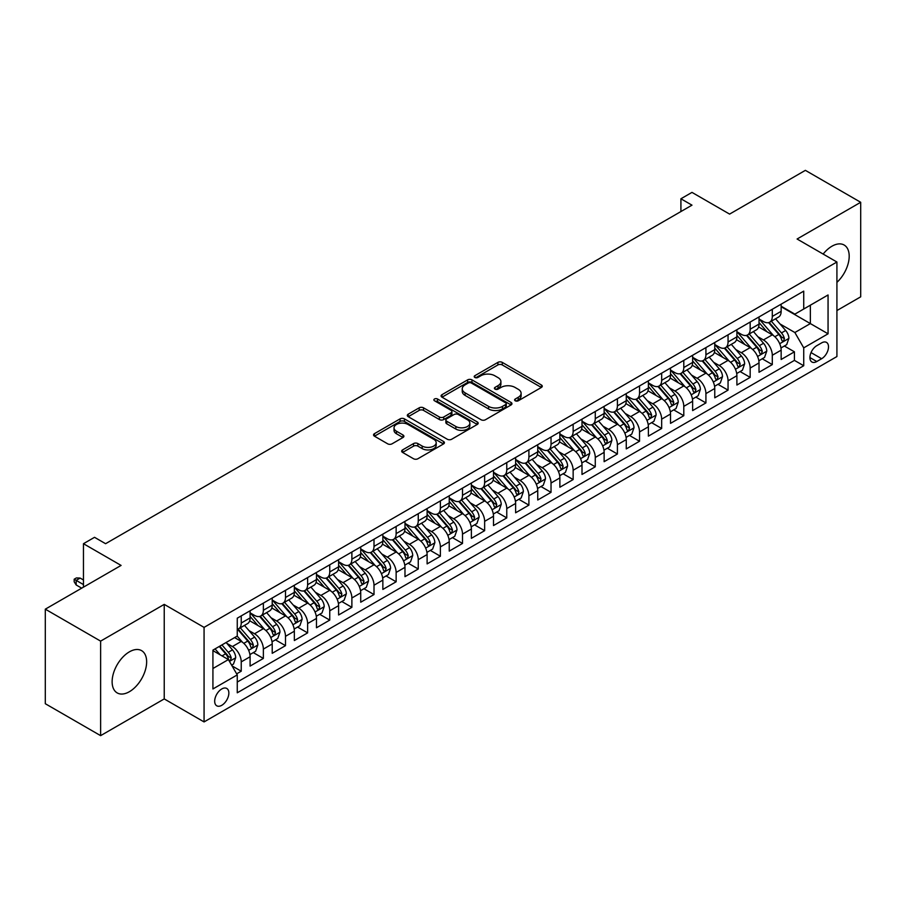 <?xml version="1.0" encoding="UTF-8"?>
<svg xmlns="http://www.w3.org/2000/svg" width="906" height="906" viewBox="0 0 906 906"><rect width="100%" height="100%" fill="white"/><g stroke="black" fill="none" stroke-linecap="round" stroke-linejoin="round"><path stroke-width="1.36" d="M515.242 400.78A2.152 1.246 0 0 0 518.277 400.78L541.358 387.462A3.069 1.778 0 0 0 542.264 386.205A3.069 1.778 0 0 0 541.358 384.959L502.264 362.377A3.069 1.778 0 0 0 497.915 362.377L474.846 375.707A2.152 1.246 0 0 0 474.212 376.579A2.152 1.246 0 0 0 474.846 377.462A2.152 1.246 0 0 0 477.881 377.462L480.871 375.741A9.83 5.674 0 0 1 494.767 375.741L498.028 377.621A9.83 5.674 0 0 1 500.905 381.63A9.83 5.674 0 0 1 498.028 385.639L495.038 387.372A2.152 1.246 0 0 0 494.416 388.244A2.152 1.246 0 0 0 495.038 389.127A2.152 1.246 0 0 0 498.085 389.127L501.063 387.394A9.83 5.674 0 0 1 514.97 387.394L518.232 389.286A9.83 5.674 0 0 1 521.109 393.295A9.83 5.674 0 0 1 518.232 397.304L515.242 399.025A2.152 1.246 0 0 0 514.608 399.908A2.152 1.246 0 0 0 515.242 400.78L515.242 399.025M129.388 691.708A24.405 14.088 120 0 0 145.334 670.191A24.405 14.088 120 0 0 141.585 650.633A24.405 14.088 120 0 0 129.388 651.844A24.405 14.088 120 0 0 113.443 673.351A24.405 14.088 120 0 0 117.18 692.909A24.405 14.088 120 0 0 129.388 691.708M836.918 282.366A24.405 14.088 120 0 0 844.143 245.028A24.405 14.088 120 0 0 831.935 246.228A24.405 14.088 120 0 0 823.158 254.065M221.766 705.31A10.011 5.787 120 0 0 228.312 696.488A10.011 5.787 120 0 0 226.772 688.458A10.011 5.787 120 0 0 221.766 688.956A10.011 5.787 120 0 0 215.22 697.779A10.011 5.787 120 0 0 216.761 705.808A10.011 5.787 120 0 0 221.766 705.31M402.57 449.908A3.069 1.778 0 0 0 401.675 451.165A3.069 1.778 0 0 0 402.57 452.422L413.544 458.753A3.069 1.778 0 0 0 417.881 458.753L443.51 443.951A3.069 1.778 0 0 0 444.416 442.694A3.069 1.778 0 0 0 443.51 441.449L404.416 418.878A3.069 1.778 0 0 0 400.067 418.878L374.438 433.668A3.069 1.778 0 0 0 373.544 434.925A3.069 1.778 0 0 0 374.438 436.182L387.689 443.827A3.069 1.778 0 0 0 392.038 443.827L403 437.496A3.069 1.778 0 0 0 403.906 436.239A3.069 1.778 0 0 0 403 434.993L396.432 431.199A8.222 4.745 0 0 1 394.031 427.836A8.222 4.745 0 0 1 399.104 423.453A8.222 4.745 0 0 1 408.051 424.484L433.793 439.342A8.222 4.745 0 0 1 436.194 442.694A8.222 4.745 0 0 1 431.131 447.077A8.222 4.745 0 0 1 422.173 446.058L417.881 443.578A3.069 1.778 0 0 0 413.544 443.578L402.57 449.908L402.57 452.422M836.918 310.554L860.7 296.828L860.7 202.287L805.377 170.351L729.59 214.099L691.98 192.389L680.916 198.776L691.98 205.164L105.594 543.702L94.53 537.315L83.465 543.702L83.465 587.145M100.623 641.12L100.623 735.649L164.235 698.922L164.235 604.381L100.623 641.12L45.3 609.172L121.087 565.423L83.465 543.702M164.235 604.381L204.065 627.382L836.918 262.015L836.918 356.545L204.065 721.923L204.065 627.382M860.7 202.287L797.087 239.014L836.918 262.015M481.086 419.75A3.069 1.778 0 0 0 485.435 419.75L511.063 404.959A3.069 1.778 0 0 0 511.958 403.702A3.069 1.778 0 0 0 511.063 402.445L471.969 379.874A3.069 1.778 0 0 0 467.621 379.874L441.992 394.676A3.069 1.778 0 0 0 441.086 395.922A3.069 1.778 0 0 0 441.992 397.179L481.086 419.75M435.356 401.256A2.152 1.246 0 0 1 437.541 401.551L437.541 399.002L477.281 421.947A3.069 1.778 0 0 1 478.187 423.204A3.069 1.778 0 0 1 477.281 424.45L451.652 439.251A3.069 1.778 0 0 1 447.315 439.251L408.221 416.681L408.221 414.167A3.069 1.778 0 0 0 407.315 415.424A3.069 1.778 0 0 0 408.221 416.681M408.221 414.167L419.184 407.836A3.069 1.778 0 0 1 423.532 407.836L439.387 416.998A3.069 1.778 0 0 0 443.725 416.998L451.007 412.796A3.069 1.778 0 0 0 451.901 411.539A3.069 1.778 0 0 0 451.007 410.282L434.495 400.758A2.152 1.246 0 0 1 433.872 399.874A2.152 1.246 0 0 1 435.197 398.731A2.152 1.246 0 0 1 437.541 399.002M100.623 735.649L45.3 703.713L45.3 609.172M236.647 673.849L241.234 671.199L232.061 665.899M226.828 643.339L232.389 646.544A12.514 7.225 60 0 1 241.234 661.878L250.09 656.759L250.09 666.091L263.363 658.424L253.295 652.614M248.957 630.565L254.518 633.77A12.514 7.225 60 0 1 263.363 649.104L272.219 643.985L272.219 653.317L285.492 645.65L275.424 639.84M271.087 617.79L276.647 620.995A12.514 7.225 60 0 1 285.492 636.329L294.348 631.21L294.348 640.542L307.621 632.875L297.553 627.065M293.216 605.015L298.776 608.22A12.514 7.225 60 0 1 307.621 623.555L316.477 618.436L316.477 627.767L329.75 620.1L319.682 614.291M315.345 592.241L320.894 595.446A12.514 7.225 60 0 1 329.75 610.78L338.606 605.661L338.606 614.993L351.879 607.326L341.811 601.516M337.474 579.466L343.023 582.671A12.514 7.225 60 0 1 351.879 597.994L360.724 592.886L360.724 602.218L374.008 594.551L363.94 588.741M359.603 566.68L365.152 569.897A12.514 7.225 60 0 1 374.008 585.219L382.853 580.112L382.853 589.444L396.137 581.777L386.069 575.967M381.72 553.906L387.281 557.122A12.514 7.225 60 0 1 396.137 572.445L404.982 567.337L404.982 576.669L418.255 569.002L408.187 563.192M403.85 541.131L409.41 544.347A12.514 7.225 60 0 1 418.255 559.67L427.111 554.563L427.111 563.894L440.384 556.227L430.316 550.406M425.979 528.357L431.539 531.573A12.514 7.225 60 0 1 440.384 546.896L449.24 541.788L449.24 551.108L462.513 543.453L452.445 537.632M448.108 515.582L453.668 518.787A12.514 7.225 60 0 1 462.513 534.121L471.369 529.013L471.369 538.334L484.642 530.678L474.574 524.857M470.237 502.807L475.786 506.012A12.514 7.225 60 0 1 484.642 521.346L493.498 516.239L493.498 525.559L506.771 517.904L496.703 512.083M492.366 490.033L497.915 493.238A12.514 7.225 60 0 1 506.771 508.572L515.616 503.464L515.616 512.785L528.9 505.129L518.832 499.308M514.495 477.258L520.044 480.463A12.514 7.225 60 0 1 528.9 495.797L537.745 490.69L537.745 500.01L551.029 492.343L540.961 486.533M536.624 464.484L542.173 467.689A12.514 7.225 60 0 1 551.029 483.023L559.874 477.915L559.874 487.235L573.147 479.568L563.079 473.759M558.742 451.709L564.302 454.914A12.514 7.225 60 0 1 573.147 470.248L582.003 465.14L582.003 474.461L595.276 466.794L585.208 460.984M580.871 438.934L586.431 442.139A12.514 7.225 60 0 1 595.276 457.473L604.132 452.366L604.132 461.686L617.405 454.019L607.337 448.21M603 426.16L608.56 429.365A12.514 7.225 60 0 1 617.405 444.699L626.261 439.591L626.261 448.912L639.534 441.245L629.466 435.435M625.129 413.385L630.689 416.59A12.514 7.225 60 0 1 639.534 431.924L648.39 426.817L648.39 436.137L661.663 428.47L651.595 422.66M647.258 400.611L652.807 403.816A12.514 7.225 60 0 1 661.663 419.15L670.519 414.031L670.519 423.362L683.792 415.695L673.724 409.886M669.387 387.836L674.936 391.041A12.514 7.225 60 0 1 683.792 406.375L692.637 401.256L692.637 410.588L705.921 402.921L695.853 397.111M691.516 375.061L697.065 378.266A12.514 7.225 60 0 1 705.921 393.6L714.766 388.481L714.766 397.813L728.05 390.146L717.982 384.337M713.634 362.287L719.194 365.492A12.514 7.225 60 0 1 728.05 380.826L736.895 375.707L736.895 385.039L750.168 377.372L740.1 371.562M735.763 349.512L741.323 352.717A12.514 7.225 60 0 1 750.168 368.04L759.024 362.932L759.024 372.264L772.297 364.597L772.297 355.265A12.514 7.225 -120 0 0 763.452 339.943L757.892 336.738M762.229 358.787L772.297 364.597M250.09 656.759A12.514 7.225 -120 0 0 241.234 641.437L234.597 637.598M272.219 643.985A12.514 7.225 -120 0 0 263.363 628.662L249.682 620.757M294.348 631.21A12.514 7.225 -120 0 0 285.492 615.887L271.811 607.983M316.477 618.436A12.514 7.225 -120 0 0 307.621 603.113L293.94 595.208M338.606 605.661A12.514 7.225 -120 0 0 329.75 590.338L316.069 582.433M360.724 592.886A12.514 7.225 -120 0 0 351.879 577.564L338.187 569.659M382.853 580.112A12.514 7.225 -120 0 0 374.008 564.778L360.316 556.884M404.982 567.337A12.514 7.225 -120 0 0 396.137 552.003L382.445 544.11M427.111 554.563A12.514 7.225 -120 0 0 418.255 539.229L404.574 531.335M449.24 541.788A12.514 7.225 -120 0 0 440.384 526.454L426.703 518.56M471.369 529.013A12.514 7.225 -120 0 0 462.513 513.679L448.832 505.786M493.498 516.239A12.514 7.225 -120 0 0 484.642 500.905L470.961 493.011M515.616 503.464A12.514 7.225 -120 0 0 506.771 488.13L493.091 480.237M537.745 490.69A12.514 7.225 -120 0 0 528.9 475.356L515.208 467.451M559.874 477.915A12.514 7.225 -120 0 0 551.029 462.581L537.337 454.676M582.003 465.14A12.514 7.225 -120 0 0 573.147 449.806L559.466 441.901M604.132 452.366A12.514 7.225 -120 0 0 595.276 437.032L581.595 429.127M626.261 439.591A12.514 7.225 -120 0 0 617.405 424.257L603.724 416.352M648.39 426.817A12.514 7.225 -120 0 0 639.534 411.483L625.853 403.578M670.519 414.031A12.514 7.225 -120 0 0 661.663 398.708L647.983 390.803M692.637 401.256A12.514 7.225 -120 0 0 683.792 385.933L670.112 378.029M714.766 388.481A12.514 7.225 -120 0 0 705.921 373.159L692.229 365.254M736.895 375.707A12.514 7.225 -120 0 0 728.05 360.384L714.358 352.479M759.024 362.932A12.514 7.225 -120 0 0 750.168 347.61L736.487 339.705M821.64 342.876L816.782 345.684A9.706 5.606 120 0 0 810.44 354.235A9.706 5.606 120 0 0 811.923 362.015A9.706 5.606 120 0 0 816.782 361.528L821.64 358.719A9.706 5.606 120 0 0 827.982 350.169A9.706 5.606 120 0 0 826.499 342.4A9.706 5.606 120 0 0 821.64 342.876M212.921 668.515L228.403 659.579L237.259 674.902L237.259 692.796L803.724 365.741L803.724 347.859L794.868 332.525L780.021 323.952M237.259 674.902L212.921 688.956L212.921 650.123L237.259 636.069L237.259 618.186L803.724 291.132L803.724 309.025L828.061 294.971L828.061 333.804L803.724 347.859M250.09 612.818L254.518 615.378A12.514 7.225 60 0 0 260.769 615.989L269.626 610.882A12.514 7.225 -120 0 0 272.219 605.151L272.219 597.994M272.219 600.044L276.647 602.603A12.514 7.225 60 0 0 282.899 603.215L291.755 598.107A12.514 7.225 -120 0 0 294.348 592.377L294.348 585.219M294.348 587.269L298.776 589.817A12.514 7.225 60 0 0 305.028 590.44L313.884 585.333A12.514 7.225 -120 0 0 316.477 579.602L316.477 572.445M316.477 574.495L320.894 577.043A12.514 7.225 60 0 0 327.157 577.666L336.013 572.558A12.514 7.225 -120 0 0 338.606 566.828L338.606 559.67M338.606 561.72L343.023 564.268A12.514 7.225 60 0 0 349.286 564.891L358.13 559.783A12.514 7.225 -120 0 0 360.724 554.053L360.724 546.896M360.724 548.945L365.152 551.494A12.514 7.225 60 0 0 371.415 552.116L380.26 547.009A12.514 7.225 -120 0 0 382.853 541.278L382.853 534.121M382.853 536.171L387.281 538.719A12.514 7.225 60 0 0 393.544 539.342L402.389 534.234A12.514 7.225 -120 0 0 404.982 528.504L404.982 521.346M404.982 523.396L409.41 525.944A12.514 7.225 60 0 0 415.673 526.567L424.518 521.46A12.514 7.225 -120 0 0 427.111 515.729L427.111 508.572M427.111 510.622L431.539 513.17A12.514 7.225 60 0 0 437.791 513.793L446.647 508.685A12.514 7.225 -120 0 0 449.24 502.955L449.24 495.797M449.24 497.836L453.668 500.395A12.514 7.225 60 0 0 459.92 501.018L468.776 495.91A12.514 7.225 -120 0 0 471.369 490.18L471.369 483.023M471.369 485.061L475.786 487.621A12.514 7.225 60 0 0 482.049 488.243L490.905 483.136A12.514 7.225 -120 0 0 493.498 477.405L493.498 470.248M493.498 472.286L497.915 474.846A12.514 7.225 60 0 0 504.178 475.469L513.034 470.35A12.514 7.225 -120 0 0 515.616 464.631L515.616 457.473M515.616 459.512L520.044 462.071A12.514 7.225 60 0 0 526.307 462.694L535.152 457.575A12.514 7.225 -120 0 0 537.745 451.845L537.745 444.699M537.745 446.737L542.173 449.297A12.514 7.225 60 0 0 548.436 449.92L557.281 444.801A12.514 7.225 -120 0 0 559.874 439.07L559.874 431.924M559.874 433.963L564.302 436.522A12.514 7.225 60 0 0 570.565 437.145L579.41 432.026A12.514 7.225 -120 0 0 582.003 426.296L582.003 419.15M582.003 421.188L586.431 423.748A12.514 7.225 60 0 0 592.683 424.359L601.539 419.252A12.514 7.225 -120 0 0 604.132 413.521L604.132 406.375M604.132 408.413L608.56 410.973A12.514 7.225 60 0 0 614.812 411.584L623.668 406.477A12.514 7.225 -120 0 0 626.261 400.746L626.261 393.589M626.261 395.639L630.689 398.198A12.514 7.225 60 0 0 636.941 398.81L645.797 393.702A12.514 7.225 -120 0 0 648.39 387.972L648.39 380.814M648.39 382.864L652.807 385.424A12.514 7.225 60 0 0 659.07 386.035L667.926 380.928A12.514 7.225 -120 0 0 670.519 375.197L670.519 368.04M670.519 370.09L674.936 372.649A12.514 7.225 60 0 0 681.199 373.261L690.044 368.153A12.514 7.225 -120 0 0 692.637 362.423L692.637 355.265M692.637 357.315L697.065 359.863A12.514 7.225 60 0 0 703.328 360.486L712.173 355.379A12.514 7.225 -120 0 0 714.766 349.648L714.766 342.491M714.766 344.54L719.194 347.089A12.514 7.225 60 0 0 725.457 347.711L734.302 342.604A12.514 7.225 -120 0 0 736.895 336.873L736.895 329.716M736.895 331.766L741.323 334.314A12.514 7.225 60 0 0 747.586 334.937L756.431 329.829A12.514 7.225 -120 0 0 759.024 324.099L759.024 316.941M237.259 682.059L794.426 360.384L794.426 351.822L781.153 359.489L781.153 350.158A12.514 7.225 -120 0 0 772.297 334.835L758.616 326.93M759.024 318.991L763.452 321.539A12.514 7.225 -120 0 0 769.704 322.162A12.514 7.225 -120 0 0 772.297 316.432L772.297 309.274M769.704 322.162L778.56 317.055A12.514 7.225 -120 0 0 781.153 311.324L781.153 304.167M241.234 615.887L241.234 623.034A12.514 7.225 60 0 1 238.652 628.764A12.514 7.225 60 0 1 237.259 629.274M238.652 628.764L247.497 623.656A12.514 7.225 -120 0 0 250.09 617.926L250.09 610.769M263.363 603.113L263.363 610.259A12.514 7.225 60 0 1 260.769 615.989M285.492 590.338L285.492 597.484A12.514 7.225 60 0 1 282.899 603.215M307.621 577.552L307.621 584.71A12.514 7.225 60 0 1 305.028 590.44M329.75 564.778L329.75 571.935A12.514 7.225 60 0 1 327.157 577.666M351.879 552.003L351.879 559.161A12.514 7.225 60 0 1 349.286 564.891M374.008 539.229L374.008 546.386A12.514 7.225 60 0 1 371.415 552.116M396.137 526.454L396.137 533.611A12.514 7.225 60 0 1 393.544 539.342M418.255 513.679L418.255 520.837A12.514 7.225 60 0 1 415.673 526.567M440.384 500.905L440.384 508.062A12.514 7.225 60 0 1 437.791 513.793M462.513 488.13L462.513 495.288A12.514 7.225 60 0 1 459.92 501.018M484.642 475.356L484.642 482.513A12.514 7.225 60 0 1 482.049 488.243M506.771 462.581L506.771 469.738A12.514 7.225 60 0 1 504.178 475.469M528.9 449.806L528.9 456.964A12.514 7.225 60 0 1 526.307 462.694M551.029 437.032L551.029 444.189A12.514 7.225 60 0 1 548.436 449.92M573.147 424.257L573.147 431.415A12.514 7.225 60 0 1 570.565 437.145M595.276 411.483L595.276 418.64A12.514 7.225 60 0 1 592.683 424.359M617.405 398.708L617.405 405.854A12.514 7.225 60 0 1 614.812 411.584M639.534 385.933L639.534 393.079A12.514 7.225 60 0 1 636.941 398.81M661.663 373.159L661.663 380.305A12.514 7.225 60 0 1 659.07 386.035M683.792 360.384L683.792 367.53A12.514 7.225 60 0 1 681.199 373.261M705.921 347.61L705.921 354.756A12.514 7.225 60 0 1 703.328 360.486M728.05 334.824L728.05 341.981A12.514 7.225 60 0 1 725.457 347.711M750.168 322.049L750.168 329.206A12.514 7.225 60 0 1 747.586 334.937M750.168 368.04L750.168 377.372M728.05 380.826L728.05 390.146M705.921 393.6L705.921 402.921M683.792 406.375L683.792 415.695M661.663 419.15L661.663 428.47M639.534 431.924L639.534 441.245M617.405 444.699L617.405 454.019M595.276 457.473L595.276 466.794M573.147 470.248L573.147 479.568M551.029 483.023L551.029 492.343M528.9 495.797L528.9 505.129M506.771 508.572L506.771 517.904M484.642 521.346L484.642 530.678M462.513 534.121L462.513 543.453M440.384 546.896L440.384 556.227M418.255 559.67L418.255 569.002M396.137 572.445L396.137 581.777M374.008 585.219L374.008 594.551M351.879 597.994L351.879 607.326M329.75 610.78L329.75 620.1M307.621 623.555L307.621 632.875M285.492 636.329L285.492 645.65M263.363 649.104L263.363 658.424M241.234 661.878L241.234 671.199M228.403 659.579L212.921 650.633M794.868 332.525L810.36 323.589L810.36 305.186L828.061 294.971M781.153 306.726L828.061 333.804M781.153 306.217L794.868 314.133L803.724 309.025M164.235 698.922L204.065 721.923M680.916 198.776L680.916 211.551M784.358 346.013L794.426 351.822M794.426 360.384L803.724 365.741M516.103 401.086L518.232 399.863A9.83 5.674 0 0 0 521.109 395.843L521.109 393.295M500.905 381.63L500.905 384.189A9.83 5.674 0 0 1 498.028 388.198L495.899 389.433M541.358 384.959L541.358 387.462L502.264 364.937A3.069 1.778 0 0 0 497.915 364.937L475.707 377.768M511.063 402.445L511.063 404.959L471.969 382.434A3.069 1.778 0 0 0 467.621 382.434L442.037 397.202M505.627 404.574A2.152 1.246 0 0 0 506.261 403.702A2.152 1.246 0 0 0 505.627 402.819L471.313 383.012A2.152 1.246 0 0 0 468.277 383.012L465.118 384.824A9.83 5.674 0 0 0 462.241 388.844A9.83 5.674 0 0 0 465.118 392.853L488.583 406.398A9.83 5.674 0 0 0 502.479 406.398L505.627 404.574L505.627 407.134A2.152 1.246 0 0 0 506.261 406.262L506.261 403.702M462.241 388.844L462.241 391.392A9.83 5.674 0 0 0 465.118 395.412L465.118 392.853M505.627 407.134L502.479 408.957A9.83 5.674 0 0 1 488.583 408.957L465.118 395.412M408.255 416.703L419.184 410.395L419.184 407.836M451.901 411.539L451.901 414.099A3.069 1.778 0 0 1 451.007 415.344L443.725 419.546A3.069 1.778 0 0 1 439.387 419.546L423.532 410.395A3.069 1.778 0 0 0 419.184 410.395M437.541 401.551L477.247 424.484M455.843 426.488A8.222 4.745 0 0 0 464.789 427.519A8.222 4.745 0 0 0 469.863 423.136A8.222 4.745 0 0 0 467.462 419.784L458.391 414.552A3.069 1.778 0 0 0 454.042 414.552L446.771 418.753A3.069 1.778 0 0 0 445.865 419.999A3.069 1.778 0 0 0 446.771 421.256L455.843 426.488L455.843 429.048A8.222 4.745 0 0 0 464.789 430.078A8.222 4.745 0 0 0 469.863 425.695L469.863 423.136M445.865 419.999L445.865 422.558A3.069 1.778 0 0 0 446.771 423.815L446.771 421.256M455.843 429.048L446.771 423.815M436.194 442.694L436.194 445.254A8.222 4.745 0 0 1 431.131 449.636A8.222 4.745 0 0 1 422.173 448.606L417.881 446.137A3.069 1.778 0 0 0 413.544 446.137L402.615 452.445M394.031 427.836L394.031 430.395A8.222 4.745 0 0 0 396.432 433.748L396.432 431.199M402.966 437.519L396.432 433.748M443.476 443.974L404.416 421.426A3.069 1.778 0 0 0 400.067 421.426L374.484 436.205L374.438 433.668M780.961 347.972L786.68 344.665L788.9 338.278A8.29 4.79 -120 0 0 785.661 330.497L775.559 318.787M773.531 335.639L761.538 321.755A23.941 13.816 -120 0 0 759.024 319.127M766.952 331.743L760.247 323.974A19.875 11.472 -120 0 0 759.024 322.638M768.582 322.615L778.809 334.45A8.29 4.79 60 0 1 781.765 340.169L782.365 341.143L783.486 340.996L784.415 338.629A8.29 4.79 -120 0 0 781.459 332.921L771.357 321.211M769.183 322.423L780.168 335.141A4.224 2.435 60 0 1 781.232 336.794L784.415 338.629M758.843 360.747L764.551 357.44L766.77 351.052A8.29 4.79 -120 0 0 763.543 343.272L753.43 331.562M751.402 348.414L739.409 334.529A23.941 13.816 -120 0 0 736.895 331.902M744.823 344.518L738.118 336.749A19.875 11.472 -120 0 0 736.895 335.424M746.453 335.39L756.68 347.225A8.29 4.79 60 0 1 759.636 352.944L760.236 353.918L761.357 353.77L762.286 351.403A8.29 4.79 -120 0 0 759.33 345.696L749.228 333.986M747.054 335.197L758.039 347.915A4.224 2.435 60 0 1 759.103 349.569L762.286 351.403M736.714 373.521L742.433 370.214L744.641 363.827A8.29 4.79 -120 0 0 741.414 356.047L731.301 344.337M729.273 361.188L717.28 347.304A23.941 13.816 -120 0 0 714.766 344.676M722.705 357.292L715.989 349.523A19.875 11.472 -120 0 0 714.766 348.198M724.324 348.164L734.551 359.999A8.29 4.79 60 0 1 737.507 365.718L738.107 366.704L739.228 366.545L740.168 364.178A8.29 4.79 -120 0 0 737.212 358.47L727.099 346.76M724.925 347.972L735.91 360.69A4.224 2.435 60 0 1 736.974 362.343L740.168 364.178M714.585 386.296L720.304 382.989L722.512 376.602A8.29 4.79 -120 0 0 719.285 368.821L709.172 357.111M707.144 373.963L695.162 360.078A23.941 13.816 -120 0 0 692.637 357.451M700.576 370.067L693.86 362.309A19.875 11.472 -120 0 0 692.637 360.973M702.195 360.939L712.422 372.774A8.29 4.79 60 0 1 715.378 378.493L715.989 379.478L717.099 379.32L718.039 376.953A8.29 4.79 -120 0 0 715.083 371.245L704.97 359.535M702.796 360.747L713.792 373.465A4.224 2.435 60 0 1 714.857 375.118L718.039 376.953M692.456 399.07L698.175 395.763L700.383 389.376A8.29 4.79 -120 0 0 697.156 381.596L687.042 369.886M685.015 386.737L673.033 372.853A23.941 13.816 -120 0 0 670.519 370.226M678.447 382.842L671.742 375.084A19.875 11.472 -120 0 0 670.519 373.748M680.066 373.714L690.293 385.548A8.29 4.79 60 0 1 693.249 391.267L693.86 392.253L694.981 392.094L695.91 389.727A8.29 4.79 -120 0 0 692.954 384.019L682.841 372.309M680.666 373.521L691.663 386.239A4.224 2.435 60 0 1 692.728 387.893L695.91 389.727M670.327 411.845L676.046 408.538L678.254 402.151A8.29 4.79 -120 0 0 675.027 394.37L664.913 382.66M662.898 399.512L650.904 385.628A23.941 13.816 -120 0 0 648.39 383M656.318 395.616L649.613 387.859A19.875 11.472 -120 0 0 648.39 386.522M657.937 386.488L668.164 398.323A8.29 4.79 60 0 1 671.131 404.042L671.731 405.027L672.852 404.869L673.781 402.513A8.29 4.79 -120 0 0 670.825 396.794L660.712 385.095M658.549 386.296L669.534 399.014A4.224 2.435 60 0 1 670.599 400.667L673.781 402.513M648.198 424.62L653.917 421.313L656.125 414.925A8.29 4.79 -120 0 0 652.898 407.145L642.796 395.435M640.769 412.287L628.775 398.402A23.941 13.816 -120 0 0 626.261 395.775M634.189 408.391L627.484 400.633A19.875 11.472 -120 0 0 626.261 399.297M635.819 399.263L646.046 411.109A8.29 4.79 60 0 1 649.002 416.817L649.602 417.802L650.723 417.643L651.652 415.288A8.29 4.79 -120 0 0 648.696 409.569L638.583 397.87M636.42 399.07L647.405 411.788A4.224 2.435 60 0 1 648.47 413.442L651.652 415.288M626.069 437.394L631.788 434.099L634.007 427.7A8.29 4.79 -120 0 0 630.769 419.92L620.667 408.21M618.639 425.061L606.646 411.188A23.941 13.816 -120 0 0 604.132 408.549M612.06 421.165L605.355 413.408A19.875 11.472 -120 0 0 604.132 412.071M613.69 412.037L623.917 423.883A8.29 4.79 60 0 1 626.873 429.591L627.473 430.577L628.594 430.418L629.523 428.062A8.29 4.79 -120 0 0 626.567 422.343L616.454 410.645M614.291 411.845L625.276 424.563A4.224 2.435 60 0 1 626.34 426.216L629.523 428.062M603.94 450.169L609.659 446.873L611.878 440.475A8.29 4.79 -120 0 0 608.651 432.694L598.538 420.984M596.51 437.836L584.517 423.963A23.941 13.816 -120 0 0 582.003 421.324M589.931 433.94L583.226 426.182A19.875 11.472 -120 0 0 582.003 424.846M591.561 424.812L601.788 436.658A8.29 4.79 60 0 1 604.744 442.366L605.344 443.351L606.465 443.193L607.394 440.837A8.29 4.79 -120 0 0 604.438 435.118L594.336 423.419M592.162 424.62L603.147 437.338A4.224 2.435 60 0 1 604.211 438.991L607.394 440.837M581.822 462.943L587.541 459.648L589.749 453.26A8.29 4.79 -120 0 0 586.522 445.469L576.409 433.759M574.381 450.61L562.388 436.737A23.941 13.816 -120 0 0 559.874 434.099M567.802 446.715L561.097 438.957A19.875 11.472 -120 0 0 559.874 437.621M569.432 437.587L579.659 449.433A8.29 4.79 60 0 1 582.615 455.14L583.215 456.126L584.336 455.967L585.276 453.612A8.29 4.79 -120 0 0 582.309 447.892L572.207 436.194M570.033 437.394L581.018 450.123A4.224 2.435 60 0 1 582.082 451.766L585.276 453.612M559.693 475.718L565.412 472.422L567.62 466.035A8.29 4.79 -120 0 0 564.393 458.243L554.279 446.533M552.252 463.385L540.259 449.512A23.941 13.816 -120 0 0 537.745 446.873M545.684 459.501L538.968 451.732A19.875 11.472 -120 0 0 537.745 450.395M547.303 450.361L557.53 462.207A8.29 4.79 60 0 1 560.486 467.915L561.086 468.9L562.207 468.742L563.147 466.386A8.29 4.79 -120 0 0 560.191 460.667L550.078 448.968M547.904 450.169L558.889 462.898A4.224 2.435 60 0 1 559.953 464.54L563.147 466.386M537.564 488.493L543.283 485.197L545.491 478.81A8.29 4.79 -120 0 0 542.264 471.018L532.15 459.319M530.123 476.171L518.141 462.286A23.941 13.816 -120 0 0 515.616 459.648M523.555 472.275L516.85 464.506A19.875 11.472 -120 0 0 515.616 463.17M525.174 463.136L535.401 474.982A8.29 4.79 60 0 1 538.357 480.69L538.968 481.675L540.089 481.516L541.018 479.161A8.29 4.79 -120 0 0 538.062 473.442L527.949 461.743M525.774 462.943L536.771 475.673A4.224 2.435 60 0 1 537.836 477.326L541.018 479.161M515.435 501.267L521.154 497.972L523.362 491.584A8.29 4.79 -120 0 0 520.135 483.793L510.021 472.094M507.994 488.946L496.012 475.061A23.941 13.816 -120 0 0 493.498 472.422M501.426 485.05L494.721 477.281A19.875 11.472 -120 0 0 493.498 475.944M503.045 475.91L513.272 487.756A8.29 4.79 60 0 1 516.227 493.464L516.839 494.45L517.96 494.291L518.889 491.935A8.29 4.79 -120 0 0 515.933 486.216L505.82 474.518M503.657 475.718L514.642 488.447A4.224 2.435 60 0 1 515.707 490.101L518.889 491.935M493.306 514.042L499.025 510.746L501.233 504.359A8.29 4.79 -120 0 0 498.006 496.567L487.892 484.869M485.876 501.72L473.883 487.836A23.941 13.816 -120 0 0 471.369 485.197M479.297 497.824L472.592 490.055A19.875 11.472 -120 0 0 471.369 488.719M480.927 488.685L491.154 500.531A8.29 4.79 60 0 1 494.11 506.239L494.71 507.224L495.831 507.066L496.76 504.71A8.29 4.79 -120 0 0 493.804 499.002L483.691 487.292M481.528 488.493L492.513 501.222A4.224 2.435 60 0 1 493.577 502.875L496.76 504.71M471.177 526.816L476.896 523.521L479.104 517.133A8.29 4.79 -120 0 0 475.877 509.342L465.775 497.643M463.747 514.495L451.754 500.61A23.941 13.816 -120 0 0 449.24 497.983M457.168 510.599L450.463 502.83A19.875 11.472 -120 0 0 449.24 501.494M458.798 501.471L469.025 513.306A8.29 4.79 60 0 1 471.981 519.013L472.581 519.999L473.702 519.84L474.631 517.485A8.29 4.79 -120 0 0 471.675 511.777L461.562 500.067M459.399 501.267L470.384 513.996A4.224 2.435 60 0 1 471.448 515.65L474.631 517.485M449.048 539.591L454.767 536.295L456.986 529.908A8.29 4.79 -120 0 0 453.747 522.116L443.646 510.418M441.618 527.269L429.625 513.385A23.941 13.816 -120 0 0 427.111 510.758M435.039 523.374L428.334 515.605A19.875 11.472 -120 0 0 427.111 514.268M436.669 514.246L446.896 526.08A8.29 4.79 60 0 1 449.852 531.788L450.452 532.773L451.573 532.615L452.502 530.259A8.29 4.79 -120 0 0 449.546 524.551L439.444 512.841M437.27 514.053L448.255 526.771A4.224 2.435 60 0 1 449.319 528.425L452.502 530.259M426.93 552.377L432.638 549.07L434.857 542.683A8.29 4.79 -120 0 0 431.63 534.891L421.517 523.192M419.489 540.044L407.496 526.16A23.941 13.816 -120 0 0 404.982 523.532M412.91 536.148L406.205 528.379A19.875 11.472 -120 0 0 404.982 527.043M414.54 527.02L424.767 538.855A8.29 4.79 60 0 1 427.723 544.574L428.323 545.548L429.444 545.389L430.373 543.034A8.29 4.79 -120 0 0 427.417 537.326L417.315 525.616M415.141 526.828L426.126 539.546A4.224 2.435 60 0 1 427.19 541.199L430.373 543.034M404.801 565.151L410.52 561.845L412.728 555.457A8.29 4.79 -120 0 0 409.501 547.666L399.387 535.967M397.36 552.819L385.367 538.934A23.941 13.816 -120 0 0 382.853 536.307M390.792 548.923L384.076 541.154A19.875 11.472 -120 0 0 382.853 539.817M392.411 539.795L402.638 551.629A8.29 4.79 60 0 1 405.594 557.349L406.194 558.322L407.315 558.164L408.255 555.808A8.29 4.79 -120 0 0 405.288 550.101L395.186 538.39M393.011 539.602L403.997 552.32A4.224 2.435 60 0 1 405.061 553.974L408.255 555.808M382.672 577.926L388.391 574.619L390.599 568.232A8.29 4.79 -120 0 0 387.372 560.44L377.258 548.742M375.231 565.593L363.249 551.709A23.941 13.816 -120 0 0 360.724 549.081M368.663 561.697L361.947 553.928A19.875 11.472 -120 0 0 360.724 552.592M370.282 552.569L380.509 564.404A8.29 4.79 60 0 1 383.465 570.123L384.076 571.097L385.186 570.939L386.126 568.583A8.29 4.79 -120 0 0 383.17 562.875L373.057 551.165M370.882 552.377L381.879 565.095A4.224 2.435 60 0 1 382.944 566.748L386.126 568.583M360.543 590.701L366.262 587.394L368.47 581.006A8.29 4.79 -120 0 0 365.243 573.226L355.129 561.516M353.102 578.368L341.12 564.483A23.941 13.816 -120 0 0 338.606 561.856M346.534 574.472L339.829 566.703A19.875 11.472 -120 0 0 338.606 565.378M348.153 565.344L358.38 577.179A8.29 4.79 60 0 1 361.335 582.898L361.947 583.872L363.068 583.724L363.997 581.358A8.29 4.79 -120 0 0 361.041 575.65L350.928 563.94M348.753 565.151L359.75 577.869A4.224 2.435 60 0 1 360.815 579.523L363.997 581.358M338.414 603.475L344.133 600.168L346.341 593.781A8.29 4.79 -120 0 0 343.114 586.001L333 574.291M330.984 591.142L318.991 577.258A23.941 13.816 -120 0 0 316.477 574.63M324.405 587.247L317.7 579.478A19.875 11.472 -120 0 0 316.477 578.153M326.024 578.119L336.251 589.953A8.29 4.79 60 0 1 339.218 595.672L339.818 596.658L340.939 596.499L341.868 594.132A8.29 4.79 -120 0 0 338.912 588.424L328.799 576.714M326.636 577.926L337.621 590.644A4.224 2.435 60 0 1 338.685 592.298L341.868 594.132M316.285 616.25L322.004 612.943L324.212 606.556A8.29 4.79 -120 0 0 320.984 598.775L310.883 587.065M308.855 603.917L296.862 590.033A23.941 13.816 -120 0 0 294.348 587.405M302.276 600.021L295.571 592.264A19.875 11.472 -120 0 0 294.348 590.927M303.906 590.893L314.133 602.728A8.29 4.79 60 0 1 317.089 608.447L317.689 609.432L318.81 609.274L319.739 606.907A8.29 4.79 -120 0 0 316.783 601.199L306.67 589.489M304.507 590.701L315.492 603.419A4.224 2.435 60 0 1 316.556 605.072L319.739 606.907M294.156 629.024L299.875 625.718L302.094 619.33A8.29 4.79 -120 0 0 298.855 611.55L288.754 599.84M286.726 616.692L274.733 602.807A23.941 13.816 -120 0 0 272.219 600.18M280.147 612.796L273.442 605.038A19.875 11.472 -120 0 0 272.219 603.702M281.777 603.668L292.004 615.502A8.29 4.79 60 0 1 294.96 621.222L295.56 622.207L296.681 622.048L297.61 619.681A8.29 4.79 -120 0 0 294.654 613.974L284.541 602.264M282.378 603.475L293.363 616.193A4.224 2.435 60 0 1 294.427 617.847L297.61 619.681M272.026 641.799L277.746 638.492L279.965 632.105A8.29 4.79 -120 0 0 276.738 624.325L266.624 612.615M264.597 629.466L252.604 615.582A23.941 13.816 -120 0 0 250.09 612.954M258.017 625.57L251.313 617.813A19.875 11.472 -120 0 0 250.09 616.476M259.648 616.442L269.875 628.277A8.29 4.79 60 0 1 272.831 633.996L273.431 634.981L274.552 634.823L275.481 632.467A8.29 4.79 -120 0 0 272.525 626.748L262.423 615.049M260.249 616.25L271.234 628.968A4.224 2.435 60 0 1 272.298 630.621L275.481 632.467M249.909 654.574L255.628 651.267L257.836 644.879A8.29 4.79 -120 0 0 254.609 637.099L244.495 625.389M242.468 642.241L237.179 636.114M235.888 638.345L235.028 637.348M237.519 629.217L247.746 641.063A8.29 4.79 60 0 1 250.702 646.771L251.302 647.756L252.423 647.597L253.363 645.242A8.29 4.79 -120 0 0 250.396 639.523L240.294 627.824M238.119 629.024L249.105 641.742A4.224 2.435 60 0 1 250.169 643.396L253.363 645.242M231.619 665.129L233.499 664.041L235.707 657.654A8.29 4.79 -120 0 0 232.48 649.874L226.115 642.501M220.169 654.823L215.05 648.889M213.771 651.12L212.921 650.134M219.252 646.465L225.617 653.838A8.29 4.79 60 0 1 228.572 659.545L229.173 660.531L230.294 660.372L231.234 658.016A8.29 4.79 -120 0 0 228.278 652.297L221.913 644.925M219.762 646.171L226.976 654.517A4.224 2.435 60 0 1 228.04 656.171L231.234 658.016M76.172 584.97L74.179 581.777L74.179 579.217L76.387 577.937L80.147 578.073L76.172 580.372L76.172 584.97L81.699 588.164M74.179 579.217L83.465 584.585M80.147 578.073L83.465 579.987M232.389 646.544L241.234 641.437M254.518 633.77L263.363 628.662M276.647 620.995L285.492 615.887M298.776 608.22L307.621 603.113M320.894 595.446L329.75 590.338M343.023 582.671L351.879 577.564M365.152 569.897L374.008 564.778M387.281 557.122L396.137 552.003M409.41 544.347L418.255 539.229M431.539 531.573L440.384 526.454M453.668 518.787L462.513 513.679M475.786 506.012L484.642 500.905M497.915 493.238L506.771 488.13M520.044 480.463L528.9 475.356M542.173 467.689L551.029 462.581M564.302 454.914L573.147 449.806M586.431 442.139L595.276 437.032M608.56 429.365L617.405 424.257M630.689 416.59L639.534 411.483M652.807 403.816L661.663 398.708M674.936 391.041L683.792 385.933M697.065 378.266L705.921 373.159M719.194 365.492L728.05 360.384M741.323 352.717L750.168 347.61M763.452 339.943L772.297 334.835M772.297 316.432L781.153 311.324M241.234 623.034L250.09 617.926M263.363 610.259L272.219 605.151M285.492 597.484L294.348 592.377M307.621 584.71L316.477 579.602M329.75 571.935L338.606 566.828M351.879 559.161L360.724 554.053M374.008 546.386L382.853 541.278M396.137 533.611L404.982 528.504M418.255 520.837L427.111 515.729M440.384 508.062L449.24 502.955M462.513 495.288L471.369 490.18M484.642 482.513L493.498 477.405M506.771 469.738L515.616 464.631M528.9 456.964L537.745 451.845M551.029 444.189L559.874 439.07M573.147 431.415L582.003 426.296M595.276 418.64L604.132 413.521M617.405 405.854L626.261 400.746M639.534 393.079L648.39 387.972M661.663 380.305L670.519 375.197M683.792 367.53L692.637 362.423M705.921 354.756L714.766 349.648M728.05 341.981L736.895 336.873M750.168 329.206L759.024 324.099M772.297 355.265L781.153 350.158M811.029 352.593L821.64 358.719M809.919 357.564L816.782 361.528M518.232 399.863L518.232 397.304M495.038 389.127L495.038 387.372M498.028 388.198L498.028 385.639M474.846 377.462L474.846 375.707M497.915 364.937L497.915 362.377M502.264 364.937L502.264 362.377M441.992 397.179L441.992 394.676M467.621 382.434L467.621 379.874M471.969 382.434L471.969 379.874M488.583 408.957L488.583 406.398M502.479 408.957L502.479 406.398M423.532 410.395L423.532 407.836M439.387 419.546L439.387 416.998M443.725 419.546L443.725 416.998M451.007 415.344L451.007 412.796M477.281 424.45L477.281 421.947M413.544 446.137L413.544 443.578M417.881 446.137L417.881 443.578M422.173 448.606L422.173 446.058M403 437.496L403 434.993M400.067 421.426L400.067 418.878M404.416 421.426L404.416 418.878M443.51 443.951L443.51 441.449M779.704 343.714L788.843 338.436M761.538 321.755L762.682 321.098M781.459 332.921L785.661 330.497M774.857 336.738L778.809 334.45M757.575 356.488L766.714 351.211M739.409 334.529L740.553 333.872M759.33 345.696L763.543 343.272M752.727 349.512L756.68 347.225M735.446 369.263L744.585 363.986M717.28 347.304L718.424 346.647M737.212 358.47L741.414 356.047M730.598 362.287L734.551 359.999M713.316 382.038L722.456 376.76M695.162 360.078L696.295 359.422M715.083 371.245L719.285 368.821M708.469 375.061L712.422 372.774M691.187 394.812L700.327 389.535M673.033 372.853L674.166 372.196M692.954 384.019L697.156 381.596M686.34 387.836L690.293 385.548M669.058 407.587L678.198 402.309M650.904 385.628L652.037 384.971M670.825 396.794L675.027 394.37M664.211 400.611L668.164 398.323M646.941 420.361L656.08 415.095M628.775 398.402L629.919 397.745M648.696 409.569L652.898 407.145M642.082 413.385L646.046 411.109M624.812 433.147L633.951 427.87M606.646 411.188L607.79 410.52M626.567 422.343L630.769 419.92M619.953 426.16L623.917 423.883M602.683 445.922L611.822 440.644M584.517 423.963L585.661 423.306M604.438 435.118L608.651 432.694M597.835 438.934L601.788 436.658M580.553 458.696L589.693 453.419M562.388 436.737L563.532 436.08M582.309 447.892L586.522 445.469M575.706 451.709L579.659 449.433M558.424 471.471L567.564 466.194M540.259 449.512L541.403 448.855M560.191 460.667L564.393 458.243M553.577 464.484L557.53 462.207M536.295 484.246L545.435 478.968M518.141 462.286L519.274 461.63M538.062 473.442L542.264 471.018M531.448 477.258L535.401 474.982M514.166 497.02L523.306 491.743M496.012 475.061L497.145 474.404M515.933 486.216L520.135 483.793M509.319 490.033L513.272 487.756M492.037 509.795L501.188 504.517M473.883 487.836L475.027 487.179M493.804 499.002L498.006 496.567M487.19 502.819L491.154 500.531M469.92 522.569L479.059 517.292M451.754 500.61L452.898 499.953M471.675 511.777L475.877 509.342M465.061 515.593L469.025 513.306M447.791 535.344L456.93 530.067M429.625 513.385L430.769 512.728M449.546 524.551L453.747 522.116M442.943 528.368L446.896 526.08M425.661 548.119L434.801 542.841M407.496 526.16L408.64 525.503M427.417 537.326L431.63 534.891M420.814 541.142L424.767 538.855M403.532 560.893L412.672 555.616M385.367 538.934L386.511 538.277M405.288 550.101L409.501 547.666M398.685 553.917L402.638 551.629M381.403 573.668L390.543 568.39M363.249 551.709L364.382 551.052M383.17 562.875L387.372 560.44M376.556 566.692L380.509 564.404M359.274 586.442L368.414 581.165M341.12 564.483L342.253 563.826M361.041 575.65L365.243 573.226M354.427 579.466L358.38 577.179M337.145 599.217L346.285 593.94M318.991 577.258L320.124 576.601M338.912 588.424L343.114 586.001M332.298 592.241L336.251 589.953M315.028 611.992L324.167 606.714M296.862 590.033L298.006 589.376M316.783 601.199L320.984 598.775M310.169 605.015L314.133 602.728M292.898 624.766L302.038 619.489M274.733 602.807L275.877 602.15M294.654 613.974L298.855 611.55M288.04 617.79L292.004 615.502M270.769 637.541L279.909 632.263M252.604 615.582L253.748 614.925M272.525 626.748L276.738 624.325M265.922 630.565L269.875 628.277M248.64 650.315L257.78 645.049M250.396 639.523L254.609 637.099M243.793 643.339L247.746 641.063M229.456 661.391L235.651 657.824M228.278 652.297L232.48 649.874M222.038 655.899L225.617 653.838"/></g></svg>
